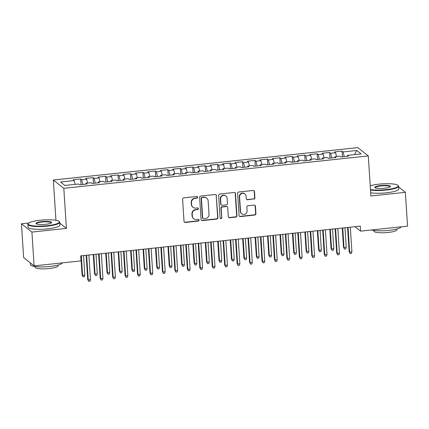 <?xml version="1.0" encoding="UTF-8"?>
<svg xmlns="http://www.w3.org/2000/svg" width="429" height="429" viewBox="0 0 429 429"><rect width="100%" height="100%" fill="white"/><g stroke="black" fill="none" stroke-linecap="round" stroke-linejoin="round"><path stroke-width="0.64" d="M197.624 197.249A0.879 0.842 128.4 0 0 196.713 196.477L183.73 197.86A1.255 1.207 128.4 0 0 182.588 199.222L184.02 221.348A1.255 1.207 128.4 0 0 185.317 222.447L198.3 221.064A0.879 0.842 128.4 0 0 198.793 219.514A0.879 0.842 128.4 0 0 198.187 219.342L196.509 219.519A4.017 3.856 128.4 0 1 192.348 216.007L192.224 214.162A4.017 3.856 128.4 0 1 195.881 209.813L197.56 209.631A0.879 0.842 128.4 0 0 198.053 208.081A0.879 0.842 128.4 0 0 197.453 207.909L195.769 208.092A4.017 3.856 128.4 0 1 191.607 204.574L191.484 202.729A4.017 3.856 128.4 0 1 195.141 198.38L196.82 198.198A0.879 0.842 128.4 0 0 197.624 197.249M193.018 207.304L192.734 207.078A4.017 3.856 128.4 0 1 191.323 204.349L191.205 202.504A4.017 3.856 128.4 0 1 194.857 198.155L196.541 197.978A0.879 0.842 128.4 0 0 197.158 196.557M184.325 222.077A1.255 1.207 128.4 0 0 185.033 222.222L198.016 220.838A0.879 0.842 128.4 0 0 198.638 219.417M193.758 218.736L193.474 218.511A4.017 3.856 128.4 0 1 192.063 215.782L191.945 213.937A4.017 3.856 128.4 0 1 195.597 209.588L197.281 209.406A0.879 0.842 128.4 0 0 197.898 207.985M253.754 199.136A1.255 1.207 128.4 0 0 254.896 197.774L254.494 191.565A1.255 1.207 128.4 0 0 253.19 190.471L238.776 192.004A1.255 1.207 128.4 0 0 237.628 193.361L239.06 215.487A1.255 1.207 128.4 0 0 240.363 216.586L254.783 215.052A1.255 1.207 128.4 0 0 255.925 213.696L255.437 206.193A1.255 1.207 128.4 0 0 254.14 205.094L247.967 205.754A1.255 1.207 128.4 0 0 246.825 207.11L247.066 210.832A3.357 3.223 128.4 0 1 241.709 213.808A3.357 3.223 128.4 0 1 240.53 211.524L239.586 196.959A3.357 3.223 128.4 0 1 244.943 193.978A3.357 3.223 128.4 0 1 246.123 196.262L246.278 198.691A1.255 1.207 128.4 0 0 247.581 199.791L253.469 198.911A1.255 1.207 128.4 0 0 254.612 197.549L254.209 191.345A1.255 1.207 128.4 0 0 253.898 190.61M360.296 226.121L80.711 255.877L81.038 260.886L34.105 265.883L31.918 232.068L66.404 228.4L63.808 188.326L368.291 155.92L370.881 195.994L405.362 192.326L407.55 226.137L360.623 231.129L360.296 226.121M216.495 195.613A1.255 1.207 128.4 0 0 215.192 194.514L200.772 196.048A1.255 1.207 128.4 0 0 199.63 197.404L201.062 219.53A1.255 1.207 128.4 0 0 202.365 220.629L216.779 219.096A1.255 1.207 128.4 0 0 217.921 217.739L216.211 195.388A1.255 1.207 128.4 0 0 215.9 194.659M219.771 194.026L234.191 192.492A1.255 1.207 128.4 0 1 235.494 193.592L236.926 215.717A1.255 1.207 128.4 0 1 235.784 217.074L229.612 217.734A1.255 1.207 128.4 0 1 228.308 216.634L227.729 207.657A1.255 1.207 128.4 0 0 226.426 206.558L222.335 206.998A1.255 1.207 128.4 0 0 221.192 208.355L221.798 217.696A0.879 0.842 128.4 0 1 220.393 218.479A0.879 0.842 128.4 0 1 220.088 217.878L218.629 195.383A1.255 1.207 128.4 0 1 219.771 194.026M63.808 188.326L53.341 180.024L357.818 147.619L368.291 155.92M81.027 184.647L80.663 178.957L73.193 179.756L74.196 180.55L60.505 182.009L64.859 185.462L78.555 184.009L79.558 184.802L87.028 184.009L86.025 183.21L91.002 182.684L92.01 183.478L99.474 182.684L98.472 181.885L103.453 181.36L104.456 182.153L111.926 181.36L110.918 180.561L115.9 180.03L116.903 180.829L124.372 180.035L123.37 179.236L128.346 178.705L129.354 179.504L136.819 178.711L135.816 177.912L140.798 177.381L141.801 178.18L149.271 177.386L148.262 176.587L153.244 176.056L154.247 176.855L161.717 176.062L160.714 175.263L165.691 174.732L166.693 175.531L174.163 174.737L173.16 173.938L178.137 173.407L179.145 174.206L186.615 173.413L185.607 172.614L190.589 172.083L191.591 172.882L199.061 172.083L198.059 171.289L203.035 170.758L204.038 171.557L211.508 170.758L210.505 169.964L215.481 169.434L216.489 170.233L223.959 169.434L222.951 168.64L227.933 168.109L228.936 168.908L236.406 168.109L235.403 167.315L240.379 166.784L241.382 167.578L248.852 166.784L247.849 165.991L252.826 165.46L253.834 166.254L261.304 165.46L260.296 164.666L265.278 164.135L266.28 164.929L273.75 164.135L272.747 163.342L277.724 162.811L278.727 163.605L286.197 162.811L285.194 162.017L290.17 161.486L291.178 162.28L298.648 161.486L297.64 160.687L302.622 160.162L303.625 160.955L311.095 160.162L310.092 159.363L315.068 158.837L316.071 159.631L323.541 158.837L322.538 158.038L327.515 157.513L328.523 158.306L335.993 157.513L334.985 156.714L339.966 156.183L340.969 156.982L348.439 156.188L347.436 155.389L347.254 156.312M80.663 178.957L81.666 179.756L86.647 179.225L87.586 183.044M93.479 183.322L93.109 177.633L85.639 178.432L86.647 179.225M93.109 177.633L94.112 178.432L99.094 177.901L100.032 181.719M105.925 181.998L105.555 176.308L98.091 177.107L99.094 177.901M105.555 176.308L106.564 177.107L111.54 176.576L112.484 180.394M118.372 180.673L118.007 174.984L110.537 175.783L111.54 176.576M118.007 174.984L119.01 175.783L123.992 175.252L124.93 179.07M130.824 179.349L130.454 173.659L122.984 174.453L123.992 175.252M130.454 173.659L131.456 174.458L136.438 173.927L137.377 177.745M143.27 178.024L142.9 172.335L135.435 173.128L136.438 173.927M142.9 172.335L143.908 173.134L148.884 172.603L149.828 176.421M155.716 176.7L155.352 171.01L147.882 171.804L148.884 172.603M155.352 171.01L156.354 171.809L161.336 171.278L162.275 175.096M168.168 175.375L167.798 169.686L160.328 170.479L161.336 171.278M167.798 169.686L168.801 170.485L173.783 169.954L174.721 173.772M180.614 174.051L180.244 168.361L172.774 169.155L173.783 169.954M180.244 168.361L181.252 169.16L186.229 168.629L187.173 172.447M193.061 172.726L192.696 167.037L185.226 167.83L186.229 168.629M192.696 167.037L193.699 167.83L198.675 167.305L199.619 171.123M205.512 171.396L205.142 165.712L197.672 166.506L198.675 167.305M205.142 165.712L206.145 166.506L211.127 165.98L212.065 169.798M217.959 170.072L217.589 164.387L210.119 165.181L211.127 165.98M217.589 164.387L218.597 165.181L223.573 164.656L224.517 168.474M230.405 168.747L230.041 163.063L222.571 163.857L223.573 164.656M230.041 163.063L231.043 163.857L236.02 163.331L236.964 167.149M242.857 167.423L242.487 161.738L235.017 162.532L236.02 163.331M242.487 161.738L243.49 162.532L248.471 162.001L249.41 165.825M255.303 166.098L254.933 160.414L247.463 161.207L248.471 162.001M254.933 160.414L255.941 161.207L260.918 160.677L261.862 164.5M267.75 164.774L267.385 159.089L259.915 159.883L260.918 160.677M267.385 159.089L268.388 159.883L273.364 159.352L274.308 163.176M280.196 163.449L279.831 157.765L272.361 158.558L273.364 159.352M279.831 157.765L280.834 158.558L285.816 158.028L286.754 161.851M292.648 162.124L292.278 156.44L284.808 157.234L285.816 158.028M292.278 156.44L293.286 157.234L298.262 156.703L299.206 160.521M305.094 160.8L304.729 155.11L297.259 155.909L298.262 156.703M304.729 155.11L305.732 155.909L310.709 155.378L311.652 159.197M317.54 159.475L317.176 153.786L309.706 154.585L310.709 155.378M317.176 153.786L318.179 154.585L323.16 154.054L324.099 157.872M329.992 158.151L329.622 152.461L322.152 153.26L323.16 154.054M329.622 152.461L330.63 153.26L335.607 152.729L336.55 156.547M342.439 156.826L342.074 151.137L334.604 151.936L335.607 152.729M342.074 151.137L343.077 151.936L356.767 150.477L361.127 153.936L347.436 155.389M334.985 156.714L334.802 157.636M343.077 151.936L344.235 156.633M356.767 150.477L354.488 154.638M322.538 158.038L322.356 158.961M330.63 153.26L331.789 157.958M310.092 159.363L309.91 160.29M318.179 154.585L319.337 159.282M297.64 160.687L297.458 161.615M305.732 155.909L306.891 160.607M285.194 162.017L285.012 162.94M293.286 157.234L294.444 161.931M272.747 163.342L272.565 164.264M280.834 158.558L281.992 163.261M260.296 164.666L260.113 165.589M268.388 159.883L269.546 164.586M247.849 165.991L247.667 166.913M255.941 161.207L257.1 165.91M235.403 167.315L235.221 168.238M243.49 162.532L244.648 167.235M222.951 168.64L222.769 169.562M231.043 163.857L232.202 168.559M210.505 169.964L210.323 170.887M218.597 165.181L219.755 169.884M198.059 171.289L197.876 172.211M206.145 166.506L207.304 171.209M185.607 172.614L185.425 173.536M193.699 167.83L194.857 172.533M173.16 173.938L172.978 174.86M181.252 169.16L182.411 173.858M160.714 175.263L160.532 176.185M168.801 170.485L169.959 175.182M148.262 176.587L148.08 177.509M156.354 171.809L157.513 176.507M135.816 177.912L135.634 178.834M143.908 173.134L145.066 177.831M123.37 179.236L123.187 180.159M131.456 174.458L132.615 179.156M110.918 180.561L110.741 181.483M119.01 175.783L120.168 180.48M98.472 181.885L98.289 182.808M106.564 177.107L107.722 181.805M86.025 183.21L85.843 184.132M94.112 178.432L95.27 183.129M81.666 179.756L82.824 184.454M355.014 226.684L360.623 231.129M405.362 192.326L398.654 187.001M395.286 184.331L394.036 184.111M28.915 222.973L21.45 223.766L31.918 232.068M21.45 223.766L23.638 257.577L34.105 265.883M56.258 220.356L55.196 220.174M55.931 220.098L53.341 180.024M74.196 180.55L75.139 184.368M66.404 228.4L59.824 223.182M201.373 220.265A1.255 1.207 128.4 0 0 202.08 220.409L216.5 218.87A1.255 1.207 128.4 0 0 217.642 217.514L216.211 195.388M202.231 197.624A0.879 0.842 128.4 0 0 201.432 198.579L202.686 217.996A0.879 0.842 128.4 0 0 203.598 218.769L205.368 218.581A4.017 3.856 128.4 0 0 209.025 214.232L208.167 200.954A4.017 3.856 128.4 0 0 204 197.437L201.946 197.399A0.879 0.842 128.4 0 0 201.147 198.354L201.432 198.579M202.992 218.597L202.713 218.372A0.879 0.842 128.4 0 1 202.402 217.771L201.147 198.354M206.751 198.219L206.467 198A4.017 3.856 128.4 0 0 203.716 197.211L204 197.437M201.946 197.399L203.716 197.211M228.619 217.364A1.255 1.207 128.4 0 0 229.327 217.508L235.5 216.849A1.255 1.207 128.4 0 0 236.642 215.492L235.21 193.366A1.255 1.207 128.4 0 0 234.899 192.637M227.29 206.805L227.005 206.58A1.255 1.207 128.4 0 0 226.147 206.333L222.05 206.773A1.255 1.207 128.4 0 0 220.908 208.129L221.798 217.696M220.265 218.35A0.879 0.842 128.4 0 0 221.514 217.471M227.129 198.348A3.357 3.223 128.4 0 0 222.367 195.817A3.357 3.223 128.4 0 0 220.592 199.045L220.924 204.177A1.255 1.207 128.4 0 0 222.222 205.276L226.319 204.837A1.255 1.207 128.4 0 0 227.461 203.48L227.129 198.348M225.944 196.064L225.665 195.838A3.357 3.223 128.4 0 0 220.308 198.82L220.592 199.045M221.364 205.03L221.08 204.805A1.255 1.207 128.4 0 1 220.64 203.952L220.308 198.82M246.589 199.421A1.255 1.207 128.4 0 0 247.297 199.565L253.469 198.911M244.943 193.978L244.659 193.758A3.357 3.223 128.4 0 0 239.302 196.734L239.586 196.959M241.709 213.808L241.425 213.583A3.357 3.223 128.4 0 1 240.245 211.304L239.302 196.734M239.371 216.216A1.255 1.207 128.4 0 0 240.079 216.361L254.499 214.827A1.255 1.207 128.4 0 0 255.641 213.47L255.158 205.968A1.255 1.207 128.4 0 0 254.847 205.239M84.829 275.171L84.32 276.764L83.076 276.893L82.078 275.005L82.588 275.407L84.829 275.171L83.558 255.571M83.076 276.893L82.588 275.407L81.322 255.813M82.078 275.005L80.84 255.861M86.17 255.298L87.736 279.494L88.245 279.896L86.653 255.244M90.487 279.66L89.983 281.252L88.739 281.381L88.245 279.896L90.487 279.66L88.894 255.008M88.739 281.381L87.736 279.494M97.276 273.847L96.772 275.439L95.528 275.568L94.525 273.681L95.034 274.083L97.276 273.847L96.01 254.247M95.528 275.568L95.034 274.083L93.769 254.488M94.525 273.681L93.286 254.536M109.722 272.522L109.218 274.115L107.974 274.244L106.977 272.356L107.486 272.758L109.722 272.522L108.457 252.922M107.974 274.244L107.486 272.758L106.215 253.164M106.977 272.356L105.738 253.212M98.622 253.973L100.188 278.169L100.697 278.571L99.099 253.92M102.933 278.335L102.429 279.928L101.185 280.057L100.697 278.571L102.933 278.335L101.341 253.684M101.185 280.057L100.188 278.169M111.068 252.649L112.634 276.844L113.143 277.247L111.551 252.595M115.385 277.011L114.875 278.603L113.631 278.732L113.143 277.247L115.385 277.011L113.787 252.359M113.631 278.732L112.634 276.844M47.238 225.681A15.605 3.019 -3.7 0 0 59.014 221.364A15.605 3.019 -3.7 0 0 40.331 220.206A15.605 3.019 -3.7 0 0 28.48 223.337A15.605 3.019 -3.7 0 0 47.238 225.681M59.014 221.364L59.411 221.702A15.991 3.094 176.3 0 1 59.765 222.286A15.991 3.094 176.3 0 1 47.346 226.126A15.991 3.094 176.3 0 1 27.853 224.351A15.991 3.094 176.3 0 1 28.126 223.724L28.48 223.337M45.512 224.313A7.802 1.512 176.3 0 1 36.17 223.734A7.802 1.512 176.3 0 1 42.058 221.578A7.802 1.512 176.3 0 1 51.437 222.748A7.802 1.512 176.3 0 1 45.512 224.313M51.201 222.946A7.416 1.437 -3.7 0 0 51.212 222.844A7.416 1.437 -3.7 0 0 42.171 222.018A7.416 1.437 -3.7 0 0 36.406 223.799A7.416 1.437 -3.7 0 0 36.433 223.9M62.334 262.875A15.991 3.094 176.3 0 1 49.957 266.452A15.991 3.094 176.3 0 1 30.459 264.677L30.346 262.902M58.044 265.047L58.092 265.782A11.513 2.231 176.3 0 1 49.153 268.543A11.513 2.231 176.3 0 1 35.114 267.267L35.065 266.532M59.765 222.286L59.942 225.043A15.991 3.094 176.3 0 1 47.528 228.882A15.991 3.094 176.3 0 1 28.03 227.107L27.853 224.351M370.463 189.532A15.605 3.019 -3.7 0 0 386.073 189.623A15.605 3.019 -3.7 0 0 397.849 185.301A15.605 3.019 -3.7 0 0 379.172 184.143A15.605 3.019 -3.7 0 0 370.227 185.821M397.849 185.301L398.251 185.639A15.991 3.094 176.3 0 1 398.605 186.229A15.991 3.094 176.3 0 1 386.186 190.063A15.991 3.094 176.3 0 1 370.495 190.026M384.352 188.251A7.802 1.512 176.3 0 1 375.01 187.677A7.802 1.512 176.3 0 1 380.898 185.516A7.802 1.512 176.3 0 1 390.277 186.685A7.802 1.512 176.3 0 1 384.352 188.251M390.036 186.883A7.416 1.437 -3.7 0 0 390.052 186.781A7.416 1.437 -3.7 0 0 381.006 185.955A7.416 1.437 -3.7 0 0 375.246 187.736A7.416 1.437 -3.7 0 0 375.268 187.838M401.169 226.818A15.991 3.094 176.3 0 1 388.792 230.389A15.991 3.094 176.3 0 1 371.396 229.982M396.884 228.984L396.927 229.719A11.513 2.231 176.3 0 1 387.988 232.48A11.513 2.231 176.3 0 1 373.954 231.204L373.906 230.47M398.605 186.229L398.782 188.98A15.991 3.094 176.3 0 1 386.363 192.819A15.991 3.094 176.3 0 1 370.672 192.782M122.174 271.198L121.664 272.79L120.42 272.919L119.423 271.031L119.932 271.434L122.174 271.198L120.903 251.598M120.42 272.919L119.932 271.434L118.667 251.839M119.423 271.031L118.184 251.887M134.62 269.873L134.116 271.466L132.872 271.595L131.869 269.707L132.379 270.109L134.62 269.873L133.355 250.273M132.872 271.595L132.379 270.109L131.113 250.515M131.869 269.707L130.631 250.563M123.514 251.319L125.08 275.52L125.59 275.922L123.997 251.271M127.831 275.686L127.327 277.279L126.083 277.407L125.59 275.922L127.831 275.686L126.239 251.029M126.083 277.407L125.08 275.52M135.966 249.994L137.532 274.195L138.041 274.598L136.443 249.946M140.278 274.362L139.774 275.949L138.529 276.083L138.041 274.598L140.278 274.362L138.685 249.705M138.529 276.083L137.532 274.195M147.067 268.549L146.562 270.136L145.318 270.27L144.321 268.382L144.83 268.785L147.067 268.549L145.801 248.949M145.318 270.27L144.83 268.785L143.559 249.19M144.321 268.382L143.082 249.238M148.413 248.67L149.978 272.871L150.488 273.273L148.895 248.622M152.729 273.037L152.22 274.624L150.976 274.758L150.488 273.273L152.729 273.037L151.131 248.38M150.976 274.758L149.978 272.871M159.518 267.224L159.009 268.811L157.765 268.945L156.767 267.058L157.277 267.46L159.518 267.224L158.247 247.624M157.765 268.945L157.277 267.46L156.011 247.865M156.767 267.058L155.529 247.914M160.859 247.345L162.425 271.546L162.934 271.948L161.342 247.297M165.176 271.713L164.672 273.3L163.428 273.434L162.934 271.948L165.176 271.713L163.583 247.056M163.428 273.434L162.425 271.546M171.965 265.9L171.461 267.487L170.216 267.621L169.214 265.733L169.723 266.136L171.965 265.9L170.699 246.3M170.216 267.621L169.723 266.136L168.458 246.541M169.214 265.733L167.975 246.589M184.411 264.575L183.907 266.162L182.663 266.296L181.665 264.409L182.169 264.811L184.411 264.575L183.145 244.975M182.663 266.296L182.169 264.811L180.904 245.216M181.665 264.409L180.427 245.265M196.863 263.25L196.353 264.838L195.109 264.972L194.112 263.084L194.621 263.486L196.863 263.25L195.592 243.651M195.109 264.972L194.621 263.486L193.35 243.887M194.112 263.084L192.873 243.94M209.309 261.921L208.805 263.513L207.561 263.647L206.558 261.76L207.068 262.162L209.309 261.921L208.044 242.326M207.561 263.647L207.068 262.162L205.802 242.562M206.558 261.76L205.319 242.616M221.755 260.596L221.251 262.189L220.007 262.323L219.004 260.435L219.514 260.837L221.755 260.596L220.49 241.001M220.007 262.323L219.514 260.837L218.248 241.237M219.004 260.435L217.771 241.291M234.207 259.272L233.698 260.864L232.454 260.998L231.456 259.111L231.966 259.513L234.207 259.272L232.936 239.677M232.454 260.998L231.966 259.513L230.695 239.913M231.456 259.111L230.217 239.967M246.654 257.947L246.149 259.54L244.9 259.674L243.903 257.781L244.412 258.188L246.654 257.947L245.388 238.352M244.9 259.674L244.412 258.188L243.146 238.588M243.903 257.781L242.664 238.642M259.1 256.622L258.596 258.215L257.352 258.349L256.349 256.456L256.858 256.864L259.1 256.622L257.834 237.028M257.352 258.349L256.858 256.864L255.593 237.264M256.349 256.456L255.116 237.317M271.552 255.298L271.042 256.891L269.798 257.025L268.801 255.132L269.31 255.539L271.552 255.298L270.281 235.703M269.798 257.025L269.31 255.539L268.039 235.939M268.801 255.132L267.562 235.993M173.311 246.021L174.876 270.222L175.386 270.624L173.788 245.973M177.622 270.388L177.118 271.975L175.874 272.109L175.386 270.624L177.622 270.388L176.029 245.731M175.874 272.109L174.876 270.222M185.757 244.696L187.323 268.897L187.832 269.299L186.24 244.648M190.074 269.063L189.564 270.651L188.32 270.785L187.832 269.299L190.074 269.063L188.476 244.407M188.32 270.785L187.323 268.897M198.203 243.372L199.769 267.573L200.279 267.975L198.686 243.323M202.52 267.734L202.016 269.326L200.772 269.46L200.279 267.975L202.52 267.734L200.928 243.082M200.772 269.46L199.769 267.573M210.655 242.047L212.221 266.248L212.73 266.65L211.132 241.999M214.967 266.409L214.462 268.002L213.218 268.136L212.73 266.65L214.967 266.409L213.374 241.758M213.218 268.136L212.221 266.248M223.101 240.723L224.667 264.918L225.177 265.326L223.584 240.674M227.418 265.084L226.909 266.677L225.665 266.811L225.177 265.326L227.418 265.084L225.82 240.433M225.665 266.811L224.667 264.918M235.548 239.398L237.114 263.594L237.623 264.001L236.03 239.344M239.865 263.76L239.361 265.353L238.116 265.487L237.623 264.001L239.865 263.76L238.272 239.109M238.116 265.487L237.114 263.594M248 238.074L249.565 262.269L250.075 262.677L248.477 238.02M252.311 262.435L251.807 264.028L250.563 264.162L250.075 262.677L252.311 262.435L250.718 237.784M250.563 264.162L249.565 262.269M260.446 236.749L262.012 260.945L262.521 261.352L260.929 236.695M264.763 261.111L264.253 262.704L263.009 262.838L262.521 261.352L264.763 261.111L263.165 236.459M263.009 262.838L262.012 260.945M272.892 235.424L274.458 259.62L274.968 260.028L273.375 235.371M277.209 259.786L276.705 261.379L275.461 261.513L274.968 260.028L277.209 259.786L275.616 235.135M275.461 261.513L274.458 259.62M283.998 253.973L283.494 255.566L282.244 255.7L281.247 253.807L281.756 254.215L283.998 253.973L282.732 234.379M282.244 255.7L281.756 254.215L280.491 234.615M281.247 253.807L280.008 234.668M285.344 234.1L286.91 258.296L287.414 258.703L285.821 234.046M289.655 258.462L289.151 260.054L287.907 260.188L287.414 258.703L289.655 258.462L288.063 233.81M287.907 260.188L286.91 258.296M296.444 252.649L295.94 254.241L294.696 254.376L293.693 252.483L294.203 252.89L296.444 252.649L295.179 233.054M294.696 254.376L294.203 252.89L292.937 233.29M293.693 252.483L292.46 233.344M297.79 232.775L299.356 256.971L299.866 257.373L298.273 232.722M302.107 257.137L301.598 258.73L300.354 258.859L299.866 257.373L302.107 257.137L300.509 232.486M300.354 258.859L299.356 256.971M308.896 251.324L308.387 252.917L307.143 253.046L306.145 251.158L306.655 251.566L308.896 251.324L307.625 231.73M307.143 253.046L306.655 251.566L305.384 231.966M306.145 251.158L304.906 232.019M310.237 231.451L311.803 255.646L312.312 256.049L310.719 231.397M314.554 255.813L314.049 257.405L312.805 257.534L312.312 256.049L314.554 255.813L312.961 231.161M312.805 257.534L311.803 255.646M321.342 250L320.838 251.592L319.589 251.721L318.591 249.834L319.101 250.236L321.342 250L320.077 230.4M319.589 251.721L319.101 250.236L317.835 230.641M318.591 249.834L317.353 230.689M322.688 230.126L324.249 254.322L324.758 254.724L323.166 230.073M327 254.488L326.496 256.081L325.252 256.21L324.758 254.724L327 254.488L325.407 229.837M325.252 256.21L324.249 254.322M333.789 248.675L333.285 250.268L332.041 250.397L331.038 248.509L331.547 248.911L333.789 248.675L332.523 229.075M332.041 250.397L331.547 248.911L330.282 229.317M331.038 248.509L329.804 229.365M335.135 228.802L336.701 252.997L337.21 253.4L335.612 228.748M339.452 253.164L338.942 254.756L337.698 254.885L337.21 253.4L339.452 253.164L337.854 228.512M337.698 254.885L336.701 252.997M346.241 247.351L345.731 248.943L344.487 249.072L343.49 247.184L343.999 247.587L346.241 247.351L344.97 227.751M344.487 249.072L343.999 247.587L342.728 227.992M343.49 247.184L342.251 228.04M347.581 227.477L349.147 251.673L349.656 252.075L348.064 227.424M351.898 251.839L351.394 253.432L350.144 253.56L349.656 252.075L351.898 251.839L350.305 227.188M350.144 253.56L349.147 251.673M194.857 198.155L195.141 198.38M191.205 202.504L191.484 202.729M191.323 204.349L191.607 204.574M197.281 209.406L197.56 209.631M195.597 209.588L195.881 209.813M191.945 213.937L192.224 214.162M192.063 215.782L192.348 216.007M198.016 220.838L198.3 221.064M185.033 222.222L185.317 222.447M196.541 197.978L196.82 198.198M217.642 217.514L217.921 217.739M216.5 218.87L216.779 219.096M202.08 220.409L202.365 220.629M202.402 217.771L202.686 217.996M235.21 193.366L235.494 193.592M236.642 215.492L236.926 215.717M235.5 216.849L235.784 217.074M229.327 217.508L229.612 217.734M226.147 206.333L226.426 206.558M222.05 206.773L222.335 206.998M220.908 208.129L221.192 208.355M220.64 203.952L220.924 204.177M247.297 199.565L247.581 199.791M240.245 211.304L240.53 211.524M255.158 205.968L255.437 206.193M255.641 213.47L255.925 213.696M254.499 214.827L254.783 215.052M240.079 216.361L240.363 216.586M254.209 191.345L254.494 191.565M254.612 197.549L254.896 197.774"/></g></svg>
